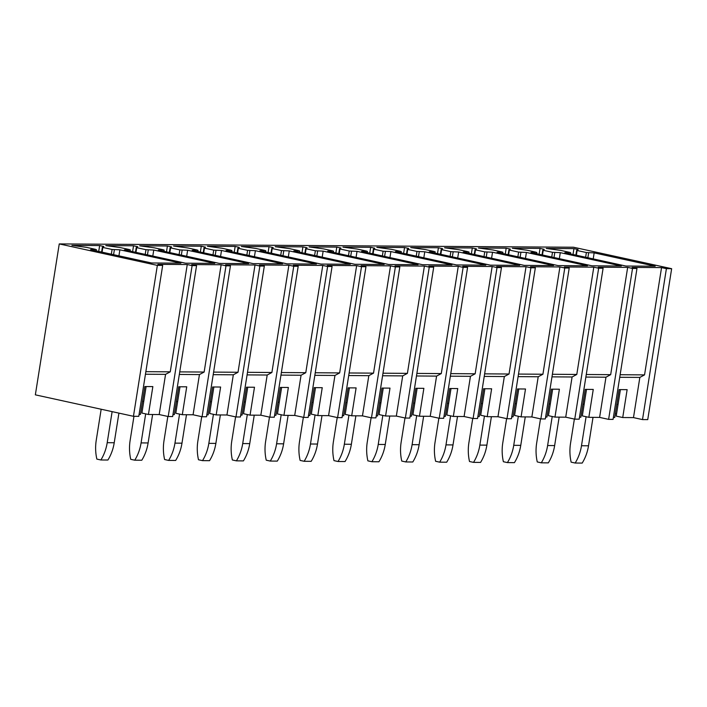 <?xml version="1.0" encoding="UTF-8"?>
<svg xmlns="http://www.w3.org/2000/svg" width="707" height="707" viewBox="0 0 707 707"><rect width="100%" height="100%" fill="white"/><g stroke="black" fill="none" stroke-linecap="round" stroke-linejoin="round"><path stroke-width="1.06" d="M59.255 243.915L157.352 265.381L162.681 265.408L138.784 416.335L133.446 416.299L35.35 394.842L59.255 243.915L573.554 247.238L671.65 268.695L647.745 419.613L642.504 419.587L666.401 268.66L671.65 268.695M157.352 265.381L133.446 416.299M196.564 265.629L172.658 416.556L168.213 416.52L192.118 265.602L196.564 265.629L191.703 264.568L221.141 264.754L225.993 265.823L202.087 416.741L206.532 416.768L230.438 265.85L225.993 265.823M235.97 416.962L240.415 416.989L264.321 266.071L259.876 266.035L235.97 416.962L226.947 414.991L233.319 374.798L238.02 372.262L213.611 372.103M298.195 266.283L274.289 417.21L269.844 417.183L293.75 266.256L298.195 266.283L293.343 265.222L322.772 265.417L327.624 266.477L332.069 266.504L308.172 417.43L303.727 417.395L327.624 266.477M365.952 266.725L342.047 417.643L337.601 417.616L361.507 266.698L365.952 266.725L361.091 265.664L390.529 265.85L395.381 266.91L399.826 266.937L375.921 417.864L371.475 417.837L395.381 266.91M433.709 267.158L409.804 418.084L405.358 418.049L429.264 267.131L433.709 267.158L428.849 266.097L458.277 266.283L463.138 267.352L467.583 267.379L443.678 418.297L439.233 418.27L463.138 267.352M497.012 267.564L501.457 267.6L477.561 418.517L473.116 418.491L497.012 267.564L492.16 266.504L462.732 266.318L467.583 267.379M530.895 267.785L535.34 267.812L511.435 418.738L506.99 418.712L530.895 267.785L526.035 266.725L496.606 266.53L501.457 267.6M540.864 418.924L545.309 418.959L569.215 268.033L564.769 268.006L540.864 418.924L531.85 416.953L538.213 376.76L542.923 374.233L518.514 374.074M603.098 268.253L579.192 419.171L574.747 419.145L598.652 268.227L603.098 268.253L598.237 267.193L627.666 267.379L632.526 268.439L636.972 268.474L613.066 419.392L608.621 419.366L632.526 268.439M259.876 266.035L255.015 264.975L225.586 264.789L230.438 265.85M293.75 266.256L288.889 265.196L259.46 265.001L264.321 266.071M361.507 266.698L356.646 265.629L327.217 265.443L332.069 266.504M429.264 267.131L424.403 266.071L394.974 265.876L399.826 266.937M564.769 268.006L559.917 266.946L530.48 266.751L535.34 267.812M598.652 268.227L593.792 267.158L564.363 266.972L569.215 268.033M666.401 268.66L661.549 267.6L632.12 267.405L636.972 268.474M192.118 265.602L187.258 264.542L157.829 264.347L162.681 265.408M90.531 249.633L95.639 249.368L86.431 247.353L71.911 245.382L99.652 245.568L103.814 246.478L102.815 247.45L112.086 249.474L119.881 249.818L180.93 263.172L151.581 262.986L90.531 249.633M124.414 249.845L129.514 249.589L120.314 247.574L105.785 245.603L133.535 245.78L137.697 246.69L136.698 247.662L145.969 249.695L153.755 250.039L214.804 263.393L185.464 263.198L124.414 249.845M158.288 250.066L163.397 249.801L154.188 247.795L139.668 245.824L167.409 246.001L171.571 246.911L170.573 247.883L179.843 249.907L187.629 250.251L248.678 263.614L219.338 263.419L158.288 250.066M192.171 250.287L197.271 250.022L188.071 248.007L173.542 246.036L201.283 246.222L205.445 247.132L204.456 248.104L213.717 250.128L221.512 250.472L282.561 263.826L253.221 263.64L192.171 250.287M226.046 250.499L231.145 250.243L221.945 248.228L207.425 246.257L235.166 246.434L239.328 247.344L238.33 248.316L247.6 250.349L255.386 250.693L316.436 264.047L287.095 263.861L226.046 250.499M259.92 250.72L265.028 250.464L255.819 248.449L241.299 246.478L269.04 246.655L273.202 247.565L272.204 248.537L281.474 250.57L289.269 250.914L350.318 264.268L320.969 264.073L259.92 250.72M293.803 250.941L298.902 250.676L289.702 248.661L275.173 246.699L302.923 246.876L307.085 247.786L306.087 248.758L315.357 250.782L323.143 251.126L384.193 264.48L354.852 264.294L293.803 250.941M327.677 251.162L332.785 250.897L323.576 248.882L309.056 246.911L336.797 247.097L340.96 248.007L339.961 248.979L349.231 251.003L357.017 251.347L418.067 264.701L388.726 264.515L327.677 251.162M361.56 251.374L366.659 251.118L357.459 249.103L342.93 247.132L370.671 247.309L374.834 248.219L373.844 249.191L383.106 251.224L390.9 251.568L451.95 264.922L422.609 264.727L361.56 251.374M395.434 251.595L400.542 251.33L391.333 249.324L376.813 247.353L404.554 247.53L408.717 248.44L407.718 249.412L416.989 251.436L424.774 251.78L485.824 265.143L456.483 264.948L395.434 251.595M429.308 251.816L434.416 251.551L425.207 249.536L410.687 247.565L438.428 247.75L442.591 248.661L441.601 249.633L450.863 251.657L458.657 252.001L519.707 265.355L490.358 265.169L429.308 251.816M463.191 252.028L468.29 251.772L459.09 249.757L444.562 247.786L472.311 247.963L476.474 248.873L475.475 249.845L484.746 251.878L492.532 252.222L553.581 265.576L524.241 265.39L463.191 252.028M497.065 252.249L502.173 251.992L492.965 249.978L478.445 248.007L506.185 248.184L510.348 249.094L509.349 250.066L518.62 252.099L526.406 252.443L587.464 265.797L558.115 265.602L497.065 252.249M530.948 252.47L536.047 252.205L526.848 250.19L512.319 248.228L540.06 248.404L544.222 249.315L543.232 250.287L552.494 252.311L560.289 252.655L621.338 266.009L591.998 265.823L530.948 252.47M564.822 252.691L569.93 252.426L560.722 250.411L546.202 248.44L573.943 248.625L578.105 249.536L577.106 250.508L586.377 252.532L594.163 252.876L655.212 266.23L625.872 266.044L564.822 252.691M145.854 371.67L170.263 371.829L165.562 374.357L145.448 374.233M139.085 414.426L140.428 414.435L144.847 386.543L152.853 386.596L148.435 414.479L159.19 414.549L165.562 374.357M148.435 414.479L141.913 413.056L146.11 386.552M119.881 249.818L118.926 255.837M99.652 245.568L98.724 251.418M187.258 264.542L170.263 371.829M159.19 414.549L168.213 416.52M179.737 371.891L204.146 372.041L199.436 374.577L179.331 374.445M172.959 414.638L174.311 414.647L178.73 386.764L186.728 386.809L182.309 414.7L193.073 414.77L199.436 374.577M182.309 414.7L175.787 413.277L179.993 386.773M153.755 250.039L152.8 256.058M133.535 245.78L132.607 251.639M221.141 264.754L204.146 372.041M193.073 414.77L202.087 416.741M213.205 374.666L233.319 374.798M206.842 414.859L208.185 414.868L212.604 386.976L220.611 387.029L216.192 414.921L226.947 414.991M216.192 414.921L209.67 413.489L213.868 386.985M187.629 250.251L186.683 256.279M167.409 246.001L166.481 251.86M255.015 264.975L238.02 372.262M247.485 372.324L271.903 372.483L267.193 375.019L247.079 374.887M240.716 415.08L242.068 415.089L246.478 387.197L254.485 387.25L250.066 415.142L260.83 415.203L267.193 375.019M250.066 415.142L243.544 413.71L247.742 387.206M221.512 250.472L220.557 256.491M201.283 246.222L200.355 252.072M288.889 265.196L271.903 372.483M260.83 415.203L269.844 417.183M281.368 372.545L305.778 372.695L301.067 375.231L280.962 375.108M274.59 415.292L275.942 415.301L280.361 387.418L288.359 387.471L283.949 415.354L294.704 415.424L301.067 375.231M283.949 415.354L277.427 413.931L281.625 387.427M255.386 250.693L254.432 256.712M235.166 246.434L234.238 252.293M322.772 265.417L305.778 372.695M294.704 415.424L303.727 417.395M315.242 372.757L339.652 372.916L334.95 375.452L314.836 375.32M308.473 415.513L309.816 415.522L314.235 387.63L322.242 387.683L317.823 415.575L328.578 415.645L334.95 375.452M317.823 415.575L311.301 414.152L315.499 387.639M289.269 250.914L288.315 256.933M269.04 246.655L268.112 252.514M356.646 265.629L339.652 372.916M328.578 415.645L337.601 417.616M349.125 372.978L373.535 373.137L368.824 375.673L348.719 375.541M342.347 415.734L343.699 415.743L348.118 387.851L356.116 387.904L351.697 415.796L362.461 415.866L368.824 375.673M351.697 415.796L345.184 414.364L349.382 387.86M323.143 251.126L322.189 257.154M302.923 246.876L301.995 252.735M390.529 265.85L373.535 373.137M362.461 415.866L371.475 417.837M383 373.199L407.409 373.358L402.707 375.885L382.593 375.762M376.23 415.955L377.573 415.963L381.992 388.072L389.999 388.125L385.58 416.008L396.335 416.078L402.707 375.885M385.58 416.008L379.058 414.585L383.256 388.081M357.017 251.347L356.072 257.366M336.797 247.097L335.869 252.947M424.403 266.071L407.409 373.358M396.335 416.078L405.358 418.049M416.874 373.42L441.292 373.57L436.581 376.106L416.467 375.974M410.104 416.167L411.456 416.176L415.866 388.293L423.873 388.337L419.454 416.229L430.218 416.299L436.581 376.106M419.454 416.229L412.932 414.806L417.13 388.302M390.9 251.568L389.946 257.587M370.671 247.309L369.743 253.168M458.277 266.283L441.292 373.57M430.218 416.299L439.233 418.27M450.757 373.632L475.166 373.791L470.455 376.327L450.35 376.195M443.987 416.388L445.33 416.396L449.749 388.505L457.747 388.558L453.337 416.45L464.092 416.52L470.455 376.327M453.337 416.45L446.815 415.018L451.013 388.514M424.774 251.78L423.82 257.808M404.554 247.53L403.626 253.389M492.16 266.504L475.166 373.791M464.092 416.52L473.116 418.491M484.631 373.853L509.04 374.012L504.338 376.548L484.224 376.416M477.861 416.609L479.205 416.617L483.623 388.726L491.63 388.779L487.211 416.67L497.967 416.732L504.338 376.548M487.211 416.67L480.689 415.239L484.887 388.735M458.657 252.001L457.703 258.02M438.428 247.75L437.5 253.601M526.035 266.725L509.04 374.012M497.967 416.732L506.99 418.712M518.107 376.637L538.213 376.76M511.735 416.821L513.088 416.83L517.506 388.947L525.504 389L521.086 416.883L531.85 416.953M521.086 416.883L514.572 415.46L518.77 388.956M492.532 252.222L491.577 258.241M472.311 247.963L471.383 253.822M559.917 266.946L542.923 374.233M552.388 374.286L576.797 374.445L572.096 376.981L551.981 376.849M545.618 417.042L546.962 417.05L551.38 389.168L559.387 389.212L554.968 417.103L565.724 417.174L572.096 376.981M554.968 417.103L548.446 415.681L552.644 389.168M526.406 252.443L525.46 258.462M506.185 248.184L505.258 254.043M593.792 267.158L576.797 374.445M565.724 417.174L574.747 419.145M586.262 374.507L610.68 374.666L605.97 377.202L585.856 377.07M579.493 417.263L580.845 417.271L585.263 389.38L593.261 389.433L588.843 417.324L599.607 417.395L605.97 377.202M588.843 417.324L582.321 415.893L586.518 389.389M560.289 252.655L559.334 258.682M540.06 248.404L539.132 254.264M627.666 267.379L610.68 374.666M599.607 417.395L608.621 419.366M620.145 374.728L644.554 374.887L639.844 377.414L619.739 377.291M613.376 417.483L614.719 417.492L619.138 389.601L627.136 389.654L622.726 417.537L633.481 417.607L639.844 377.414M622.726 417.537L616.204 416.114L620.401 389.61M594.163 252.876L593.208 258.895M573.943 248.625L573.015 254.476M661.549 267.6L644.554 374.887M633.481 417.607L642.504 419.587M618.033 404.537L616.813 404.271M584.159 404.324L582.939 404.05M550.276 404.104L549.056 403.838M516.402 403.883L515.182 403.617M482.528 403.662L481.299 403.397M448.645 403.45L447.425 403.176M414.77 403.229L413.551 402.963M380.887 403.008L379.668 402.743M347.013 402.796L345.794 402.522M313.139 402.575L311.911 402.31M279.256 402.354L278.037 402.089M245.382 402.133L244.162 401.868M211.499 401.921L210.279 401.647M177.625 401.7L176.405 401.435M143.751 401.479L142.522 401.214M615.329 413.657L616.548 413.922M101.163 409.238L96.24 440.293A42.455 35.924 -89.6 0 0 96.85 459.099L100.88 459.974L107.906 460.027A42.455 35.924 90.4 0 0 114.225 442.741L118.917 413.127M114.225 442.741L107.208 442.688A42.455 35.924 90.4 0 1 100.88 459.974M107.208 442.688L112.121 411.633M133.959 416.299L130.123 440.514A42.455 35.924 -89.6 0 0 130.733 459.32L134.754 460.195L141.78 460.239A42.455 35.924 90.4 0 0 148.108 442.953L152.615 414.505M148.108 442.953L141.082 442.909A42.455 35.924 90.4 0 1 134.754 460.195M141.082 442.909L145.677 413.878M167.842 416.441L163.997 440.735A42.455 35.924 -89.6 0 0 164.607 459.532L168.637 460.416L175.654 460.46A42.455 35.924 90.4 0 0 181.982 443.174L186.489 414.726M181.982 443.174L174.956 443.13A42.455 35.924 90.4 0 1 168.637 460.416M174.956 443.13L179.56 414.099M201.725 416.662L197.88 440.947A42.455 35.924 -89.6 0 0 198.49 459.753L202.511 460.637L209.537 460.681A42.455 35.924 90.4 0 0 215.865 443.395L220.372 414.947M215.865 443.395L208.839 443.351A42.455 35.924 90.4 0 1 202.511 460.637M208.839 443.351L213.434 414.32M235.599 416.883L231.755 441.168A42.455 35.924 -89.6 0 0 232.364 459.974L236.385 460.849L243.411 460.893A42.455 35.924 90.4 0 0 249.739 443.607L254.246 415.168M249.739 443.607L242.713 443.563A42.455 35.924 90.4 0 1 236.385 460.849M242.713 443.563L247.317 414.532M269.482 417.103L265.629 441.389A42.455 35.924 -89.6 0 0 266.239 460.186L270.268 461.07L277.294 461.114A42.455 35.924 90.4 0 0 283.613 443.828L288.12 415.38M283.613 443.828L276.596 443.784A42.455 35.924 90.4 0 1 270.268 461.07M276.596 443.784L281.192 414.753M303.356 417.316L299.512 441.601A42.455 35.924 -89.6 0 0 300.122 460.407L304.143 461.291L311.168 461.335A42.455 35.924 90.4 0 0 317.496 444.049L322.003 415.601M317.496 444.049L310.47 444.005A42.455 35.924 90.4 0 1 304.143 461.291M310.47 444.005L315.066 414.974M337.23 417.537L333.386 441.822A42.455 35.924 -89.6 0 0 333.996 460.628L338.026 461.503L345.043 461.556A42.455 35.924 90.4 0 0 351.37 444.27L355.877 415.822M351.37 444.27L344.344 444.217A42.455 35.924 90.4 0 1 338.026 461.503M344.344 444.217L348.949 415.186M371.113 417.757L367.269 442.043A42.455 35.924 -89.6 0 0 367.879 460.849L371.9 461.724L378.925 461.768A42.455 35.924 90.4 0 0 385.253 444.482L389.76 416.034M385.253 444.482L378.227 444.438A42.455 35.924 90.4 0 1 371.9 461.724M378.227 444.438L382.823 415.407M404.987 417.97L401.143 442.264A42.455 35.924 -89.6 0 0 401.753 461.061L405.774 461.945L412.8 461.989A42.455 35.924 90.4 0 0 419.127 444.703L423.634 416.255M419.127 444.703L412.101 444.659A42.455 35.924 90.4 0 1 405.774 461.945M412.101 444.659L416.706 415.628M438.87 418.19L435.017 442.476A42.455 35.924 -89.6 0 0 435.627 461.282L439.657 462.166L446.683 462.21A42.455 35.924 90.4 0 0 453.01 444.924L457.509 416.476M453.01 444.924L445.984 444.88A42.455 35.924 90.4 0 1 439.657 462.166M445.984 444.88L450.58 415.849M472.744 418.411L468.9 442.697A42.455 35.924 -89.6 0 0 469.51 461.503L473.531 462.378L480.557 462.422A42.455 35.924 90.4 0 0 486.884 445.136L491.392 416.697M486.884 445.136L479.859 445.092A42.455 35.924 90.4 0 1 473.531 462.378M479.859 445.092L484.454 416.061M506.619 418.632L502.774 442.918A42.455 35.924 -89.6 0 0 503.384 461.715L507.414 462.599L514.431 462.643A42.455 35.924 90.4 0 0 520.759 445.357L525.266 416.909M520.759 445.357L513.733 445.313A42.455 35.924 90.4 0 1 507.414 462.599M513.733 445.313L518.337 416.282M540.502 418.844L536.657 443.13A42.455 35.924 -89.6 0 0 537.267 461.936L541.288 462.82L548.314 462.864A42.455 35.924 90.4 0 0 554.642 445.578L559.149 417.13M554.642 445.578L547.616 445.534A42.455 35.924 90.4 0 1 541.288 462.82M547.616 445.534L552.211 416.503M574.376 419.065L570.531 443.351A42.455 35.924 -89.6 0 0 571.141 462.157L575.162 463.032L582.188 463.085A42.455 35.924 90.4 0 0 588.516 445.799L593.023 417.351M588.516 445.799L581.49 445.746A42.455 35.924 90.4 0 1 575.162 463.032M581.49 445.746L586.094 416.723M114.366 249.783L113.588 254.67M111.344 254.184L112.086 249.474M102.815 247.45L102.073 252.152M102.365 247.291L101.614 252.054L102.374 247.309M95.958 250.817L96.134 249.668M148.24 250.004L147.471 254.891M145.218 254.396L145.969 249.695M136.698 247.662L135.956 252.372M136.239 247.512L135.488 252.266L136.248 247.521M129.832 251.029L130.017 249.88M182.123 250.216L181.345 255.112M179.101 254.617L179.843 249.907M170.573 247.883L169.83 252.593M170.122 247.733L169.362 252.487L170.122 247.742M163.706 251.25L163.891 250.101M215.997 250.437L215.22 255.324M212.975 254.838L213.717 250.128M204.456 248.104L203.704 252.806M203.996 247.945L203.245 252.708L204.005 247.963M197.589 251.471L197.766 250.322M249.871 250.658L249.103 255.545M246.849 255.05L247.6 250.349M238.33 248.316L237.587 253.026M237.128 252.929L237.879 248.175L237.119 252.929M231.463 251.692L231.649 250.534M283.754 250.879L282.977 255.766M280.732 255.271L281.474 250.57M272.204 248.537L271.461 253.247M271.002 253.141L271.762 248.396L271.002 253.141M265.346 251.904L265.523 250.755M317.629 251.091L316.86 255.987M314.606 255.492L315.357 250.782M306.087 248.758L305.344 253.46M304.885 253.362L305.636 248.617L304.876 253.362M299.22 252.125L299.406 250.976M351.512 251.312L350.734 256.199M348.489 255.713L349.231 251.003M339.961 248.979L339.219 253.68M338.759 253.583L339.51 248.837L338.759 253.583M333.094 252.346L333.28 251.197M385.386 251.533L384.608 256.42M382.363 255.925L383.106 251.224M373.844 249.191L373.093 253.901M372.642 253.804L373.393 249.05L372.633 253.795M366.977 252.558L367.154 251.409M419.26 251.745L418.491 256.641M416.246 256.146L416.989 251.436M407.718 249.412L406.976 254.122M406.516 254.016L407.267 249.271L406.507 254.016M400.851 252.779L401.037 251.63M453.143 251.966L452.365 256.853M450.12 256.367L450.863 251.657M441.601 249.633L440.85 254.334M441.141 249.474L440.39 254.237L441.15 249.491M434.734 253L434.911 251.851M487.017 252.187L486.248 257.074M483.995 256.579L484.746 251.878M475.475 249.845L474.733 254.555M474.273 254.458L475.024 249.704L474.264 254.458M468.608 253.221L468.794 252.072M520.9 252.408L520.122 257.295M517.878 256.8L518.62 252.099M509.349 250.066L508.607 254.776M508.147 254.67L508.899 249.925L508.147 254.67M502.483 253.433L502.668 252.284M554.774 252.62L553.996 257.516M551.752 257.021L552.494 252.311M543.232 250.287L542.481 254.997M542.03 254.891L542.782 250.145M536.366 253.654L536.551 252.505M588.648 252.841L587.879 257.728M585.635 257.242L586.377 252.532M577.106 250.508L576.364 255.209M575.905 255.112L576.656 250.366L575.896 255.112M570.24 253.875L570.425 252.726M96.196 250.87L96.399 249.624M130.079 251.082L130.274 249.845M163.953 251.303L164.157 250.057M197.836 251.524L198.031 250.278M231.71 251.745L231.905 250.499M265.585 251.957L265.788 250.711M299.468 252.178L299.662 250.932M333.342 252.399L333.545 251.153M367.225 252.62L367.419 251.374M401.099 252.832L401.293 251.586M434.973 253.053L435.176 251.807M468.856 253.274L469.05 252.028M502.73 253.486L502.933 252.24M542.022 254.891L542.773 250.137M536.613 253.707L536.807 252.461M570.487 253.928L570.682 252.682"/></g></svg>
